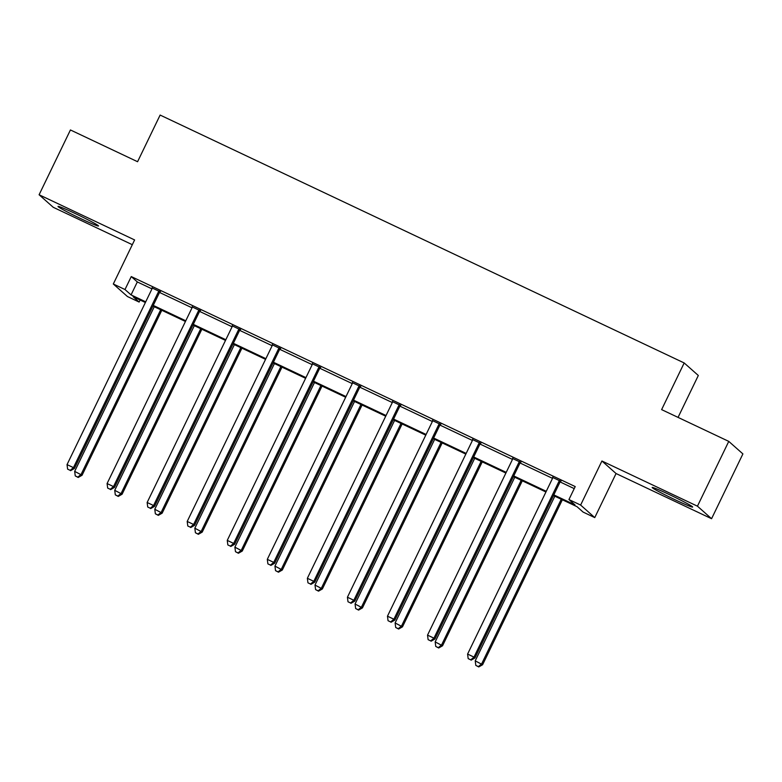 <?xml version="1.0" encoding="UTF-8"?>
<svg xmlns="http://www.w3.org/2000/svg" width="782" height="782" viewBox="0 0 782 782"><rect width="100%" height="100%" fill="white"/><g stroke="black" fill="none" stroke-linecap="round" stroke-linejoin="round"><path stroke-width="1.17" d="M75.287 213.564A22.483 1.095 25.8 0 1 98.503 225.988A22.483 1.095 25.8 0 1 81.24 218.843A22.483 1.095 25.8 0 1 58.015 206.419A22.483 1.095 25.8 0 1 75.287 213.564M669.431 494.625A22.483 1.095 25.8 0 1 692.657 507.049A22.483 1.095 25.8 0 1 675.394 499.903A22.483 1.095 25.8 0 1 652.168 487.479A22.483 1.095 25.8 0 1 669.431 494.625M140.115 300.024L139.128 302.057L127.446 296.534L113.312 284.003L134.612 239.937L39.1 194.757L70.429 129.959L137.573 161.718L160.124 115.062L684.182 362.956L661.621 409.621L728.765 441.38L742.9 453.912L711.571 518.71L697.446 506.179L601.925 460.999L580.625 505.064L594.76 517.596L583.069 512.063L577.018 506.697L553.47 495.563M728.765 441.38L697.446 506.179M39.1 194.757L53.235 207.289L132.314 244.698M601.925 460.999L616.06 473.53L711.571 518.71M616.06 473.53L594.76 517.596M678.053 417.393L698.316 375.487L684.182 362.956M200.28 310.757L192.206 306.945M280.396 348.655L272.322 344.833M360.502 386.552L352.428 382.73M440.618 424.45L432.544 420.628M520.724 462.348L512.65 458.526M553.803 494.879L574.995 504.908L568.944 499.542L575.21 486.58L131.259 276.574L137.319 281.94L151.972 288.871M159.577 292.468L192.03 307.815M199.625 311.412L232.078 326.768M239.683 330.366L272.136 345.712M279.741 349.31L312.194 364.666M319.799 368.263L352.252 383.61M359.847 387.207L392.3 402.554M399.905 406.151L432.358 421.508M439.963 425.105L472.416 440.452M480.011 444.049L512.464 459.405M520.069 463.003L552.522 478.349M560.127 481.947L574.223 488.613M560.782 481.292L552.708 477.47M480.666 443.394L472.592 439.572M400.56 405.496L392.486 401.684M320.454 367.608L312.37 363.786M240.338 329.711L232.264 325.889M160.232 291.813L152.158 287.991M568.944 499.542L580.625 505.064M113.312 284.003L124.993 289.536L131.053 294.902L145.716 301.832M131.259 276.574L124.993 289.536M153.252 305.4L185.774 320.786M193.301 324.344L225.832 339.73M233.359 343.298L265.88 358.684M273.417 362.242L305.938 377.628M313.465 381.186L345.996 396.572M353.523 400.14L386.054 415.525M393.581 419.084L426.102 434.469M433.629 438.037L466.16 453.423M473.687 456.981L506.218 472.367M513.745 475.925L546.266 491.311M145.393 302.517L133.077 296.691L139.128 302.057M545.944 491.995L513.412 476.609M505.886 473.051L473.354 457.666M465.828 454.098L433.306 438.712M425.779 435.154L393.248 419.768M385.722 416.21L353.19 400.824M345.664 397.256L313.142 381.87M305.606 378.312L273.084 362.926M265.557 359.358L233.026 343.972M225.499 340.414L192.978 325.029M185.442 321.47L152.92 306.085M137.319 281.94L131.053 294.902M559.824 480.441L559.492 480.754A2.884 2.835 -48.4 0 0 558.837 481.634L474.009 657.115L467.587 654.084L552.415 478.594A2.884 2.835 -48.4 0 0 552.698 477.538L552.727 477.088M561.065 481.028L560.45 481.604A2.884 2.835 -48.4 0 0 559.795 482.484L474.957 657.965L474.009 657.115L470.735 659.832L468.174 658.62L470.735 659.832M471.116 660.164L474.957 657.965M467.587 654.084L468.174 658.62M554.819 496.199L475.221 660.849L482.602 664.739L562.356 499.757M478.379 666.606L475.808 665.384L478.76 666.938L478.379 666.606L481.644 663.889L561.241 499.239M475.808 665.384L475.221 660.849M482.602 664.739L478.76 666.938M519.766 461.497L519.434 461.81A2.884 2.835 -48.4 0 0 518.779 462.69L433.951 638.171L427.529 635.131L512.366 459.65A2.884 2.835 -48.4 0 0 512.64 458.594L512.679 458.144M521.008 462.084L520.392 462.651A2.884 2.835 -48.4 0 0 519.737 463.531L434.909 639.011L433.951 638.171L430.677 640.878L428.116 639.666L430.677 640.878M431.068 641.22L434.909 639.011M427.529 635.131L428.116 639.666M479.718 442.553L479.376 442.856A2.884 2.835 -48.4 0 0 478.731 443.736L393.893 619.217L387.471 616.187L472.308 440.706A2.884 2.835 -48.4 0 0 472.592 439.65L472.621 439.191M480.95 443.14L480.334 443.707A2.884 2.835 -48.4 0 0 479.679 444.587L394.851 620.067L393.893 619.217L390.629 621.934L388.058 620.722L390.629 621.934M391.01 622.277L394.851 620.067M387.471 616.187L388.058 620.722M514.771 477.255L435.173 641.905L442.544 645.785L522.298 480.813M438.321 647.652L435.75 646.44L438.702 647.995L438.321 647.652L441.586 644.945L521.183 480.285M435.75 646.44L435.173 641.905M442.544 645.785L438.702 647.995M474.713 458.301L395.115 622.961L402.486 626.841L482.24 461.869M398.263 628.708L395.702 627.496L398.644 629.041L398.263 628.708L401.537 625.991L481.135 461.341M395.702 627.496L395.115 622.961M402.486 626.841L398.644 629.041M439.66 423.6L439.328 423.912A2.884 2.835 -48.4 0 0 438.673 424.792L353.835 600.273L347.423 597.233L432.25 421.752A2.884 2.835 -48.4 0 0 432.534 420.696L432.563 420.247M440.901 424.186L440.276 424.753A2.884 2.835 -48.4 0 0 439.631 425.633L354.793 601.123L353.835 600.273L350.571 602.99L348 601.769L350.571 602.99M350.952 603.323L354.793 601.123M347.423 597.233L348 601.769M434.655 439.357L355.057 604.007L362.437 607.897L442.182 442.915M358.215 609.755L355.644 608.543L358.596 610.097L358.215 609.755L361.48 607.047L441.077 442.387M355.644 608.543L355.057 604.007M362.437 607.897L358.596 610.097M399.602 404.656L399.27 404.959A2.884 2.835 -48.4 0 0 398.615 405.838L313.787 581.329L307.365 578.289L392.193 402.808A2.884 2.835 -48.4 0 0 392.476 401.752L392.515 401.303M400.843 405.242L400.228 405.809A2.884 2.835 -48.4 0 0 399.573 406.689L314.735 582.17L313.787 581.329L310.513 584.037L307.952 582.825L310.513 584.037M310.894 584.379L314.735 582.17M307.365 578.289L307.952 582.825M394.597 420.403L314.999 585.063L322.38 588.944L402.134 423.971M318.157 590.811L315.586 589.599L318.538 591.153L318.157 590.811L321.422 588.103L401.019 423.443M315.586 589.599L314.999 585.063M322.38 588.944L318.538 591.153M359.554 385.702L359.212 386.015A2.884 2.835 -48.4 0 0 358.557 386.895L273.729 562.375L267.307 559.345L352.144 383.854A2.884 2.835 -48.4 0 0 352.428 382.799L352.457 382.349M360.785 386.288L360.17 386.865A2.884 2.835 -48.4 0 0 359.515 387.745L274.687 563.226L273.729 562.375L270.464 565.093L267.894 563.881L270.464 565.093M270.846 565.425L274.687 563.226M267.307 559.345L267.894 563.881M354.549 401.459L274.951 566.109L282.322 570L362.076 405.017M278.099 571.867L275.528 570.645L278.48 572.199L278.099 571.867L281.364 569.149L360.961 404.499M275.528 570.645L274.951 566.109M282.322 570L278.48 572.199M319.496 366.758L319.164 367.071A2.884 2.835 -48.4 0 0 318.509 367.951L233.671 543.431L227.259 540.391L312.086 364.911A2.884 2.835 -48.4 0 0 312.37 363.855L312.399 363.405M320.737 367.345L320.112 367.911A2.884 2.835 -48.4 0 0 319.457 368.791L234.629 544.272L233.671 543.431L230.407 546.139L227.836 544.927L230.407 546.139M230.788 546.481L234.629 544.272M227.259 540.391L227.836 544.927M314.491 382.515L234.893 547.165L242.264 551.046L322.018 386.073M238.041 552.913L235.48 551.701L238.422 553.255L238.041 552.913L241.315 550.205L320.913 385.546M235.48 551.701L234.893 547.165M242.264 551.046L238.422 553.255M279.438 347.814L279.106 348.117A2.884 2.835 -48.4 0 0 278.451 348.997L193.623 524.478L187.201 521.447L272.028 345.967A2.884 2.835 -48.4 0 0 272.312 344.911L272.351 344.451M280.679 348.401L280.064 348.968A2.884 2.835 -48.4 0 0 279.409 349.847L194.571 525.328L193.623 524.478L190.349 527.195L187.788 525.983L190.349 527.195M190.73 527.537L194.571 525.328M187.201 521.447L187.788 525.983M274.433 363.562L194.835 528.221L202.215 532.102L281.97 367.129M197.993 533.969L195.422 532.757L198.374 534.302L197.993 533.969L201.257 531.252L280.855 366.602M195.422 532.757L194.835 528.221M202.215 532.102L198.374 534.302M239.38 328.86L239.048 329.173A2.884 2.835 -48.4 0 0 238.393 330.053L153.565 505.534L147.143 502.494L231.98 327.013A2.884 2.835 -48.4 0 0 232.264 325.957L232.293 325.507M240.621 329.447L240.006 330.014A2.884 2.835 -48.4 0 0 239.351 330.894L154.523 506.384L153.565 505.534L150.3 508.251L147.73 507.029L150.3 508.251M150.682 508.583L154.523 506.384M147.143 502.494L147.73 507.029M234.385 344.618L154.787 509.268L162.157 513.158L241.912 348.176M157.935 515.015L155.364 513.803L158.316 515.358L157.935 515.015L161.2 512.308L240.797 347.648M155.364 513.803L154.787 509.268M162.157 513.158L158.316 515.358M199.332 309.916L198.99 310.219A2.884 2.835 -48.4 0 0 198.345 311.099L113.507 486.59L107.085 483.55L191.922 308.069A2.884 2.835 -48.4 0 0 192.206 307.013L192.235 306.564M200.563 310.503L199.948 311.07A2.884 2.835 -48.4 0 0 199.293 311.95L114.465 487.43L113.507 486.59L110.242 489.297L107.672 488.085L110.242 489.297M110.624 489.64L114.465 487.43M107.085 483.55L107.672 488.085M194.327 325.664L114.729 490.324L122.1 494.204L201.854 329.232M117.877 496.071L115.316 494.859L118.258 496.414L117.877 496.071L121.151 493.354L200.749 328.704M115.316 494.859L114.729 490.324M122.1 494.204L118.258 496.414M159.274 290.963L158.941 291.275A2.884 2.835 -48.4 0 0 158.287 292.155L73.449 467.636L67.037 464.606L151.864 289.115A2.884 2.835 -48.4 0 0 152.148 288.059L152.177 287.61M160.515 291.549L159.89 292.126A2.884 2.835 -48.4 0 0 159.245 293.006L74.407 468.486L73.449 467.636L70.184 470.353L67.614 469.141L70.184 470.353M70.566 470.686L74.407 468.486M67.037 464.606L67.614 469.141M154.269 306.72L74.671 471.37L82.051 475.26L161.796 310.278M77.829 477.128L75.258 475.906L78.21 477.46L77.829 477.128L81.093 474.41L160.691 309.76M75.258 475.906L74.671 471.37M82.051 475.26L78.21 477.46M559.492 480.754L560.45 481.604M558.837 481.634L559.795 482.484M519.434 461.81L520.392 462.651M518.779 462.69L519.737 463.531M479.376 442.856L480.334 443.707M478.731 443.736L479.679 444.587M439.328 423.912L440.276 424.753M438.673 424.792L439.631 425.633M399.27 404.959L400.228 405.809M398.615 405.838L399.573 406.689M359.212 386.015L360.17 386.865M358.557 386.895L359.515 387.745M319.164 367.071L320.112 367.911M318.509 367.951L319.457 368.791M279.106 348.117L280.064 348.968M278.451 348.997L279.409 349.847M239.048 329.173L240.006 330.014M238.393 330.053L239.351 330.894M198.99 310.219L199.948 311.07M198.345 311.099L199.293 311.95M158.941 291.275L159.89 292.126M158.287 292.155L159.245 293.006"/></g></svg>
